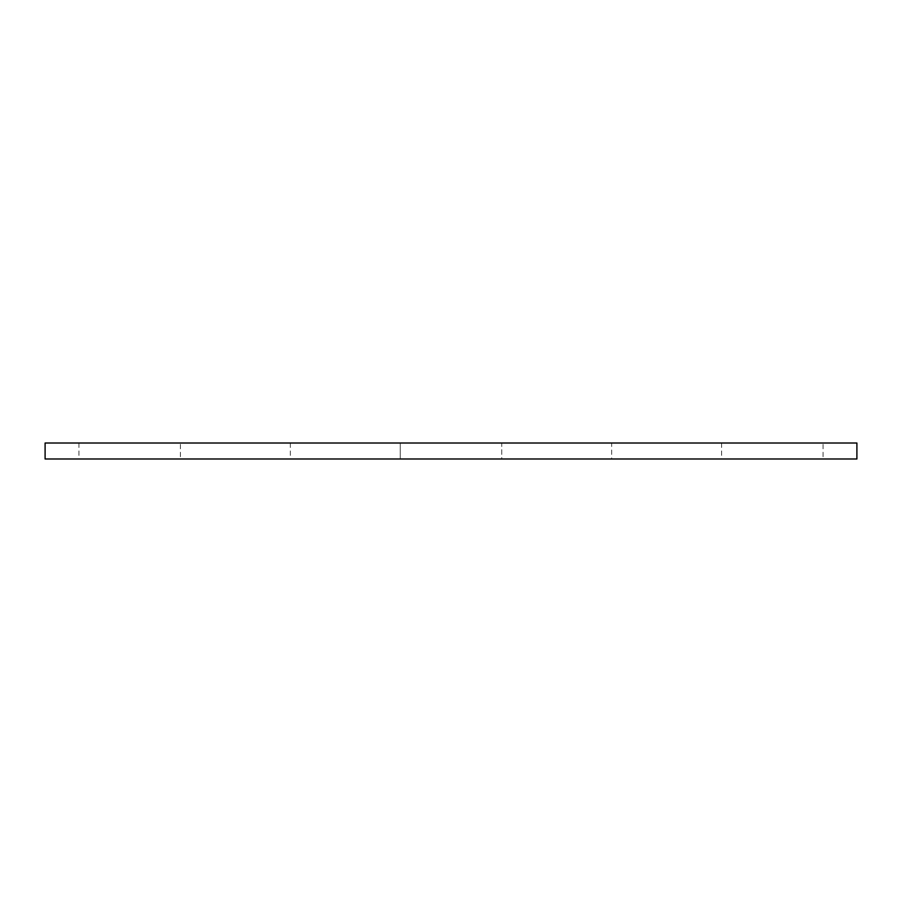 <?xml version="1.0" encoding="UTF-8"?>
<svg xmlns="http://www.w3.org/2000/svg" width="902" height="902" viewBox="0 0 902 902"><rect width="100%" height="100%" fill="white"/><g stroke="black" fill="none" stroke-linecap="round" stroke-linejoin="round"><path stroke-width="0.68" stroke-dasharray="4.51 3.38" d="M611.669 458.983L290.331 458.983L611.669 458.983L611.669 443.017L290.331 443.017L611.669 443.017M823.075 458.983L721.6 458.983L823.075 458.983L823.075 443.017L721.6 443.017L823.075 443.017M501.737 458.983L400.262 458.983L501.737 458.983L400.262 458.983L501.737 458.983L501.737 443.017L400.262 443.017L501.737 443.017L501.737 458.983M180.4 458.983L78.925 458.983L180.4 458.983L180.4 443.017L78.925 443.017L180.4 443.017M501.737 443.017L400.262 443.017L501.737 443.017M856.9 458.983L45.1 458.983M856.9 443.017L45.1 443.017M290.331 443.017L290.331 458.983M721.6 443.017L721.6 458.983M400.262 443.017L400.262 458.983L400.262 443.017M78.925 443.017L78.925 458.983"/><path stroke-width="1.35" d="M45.1 458.983L856.9 458.983L856.9 443.017L45.1 443.017L45.1 458.983"/></g></svg>
